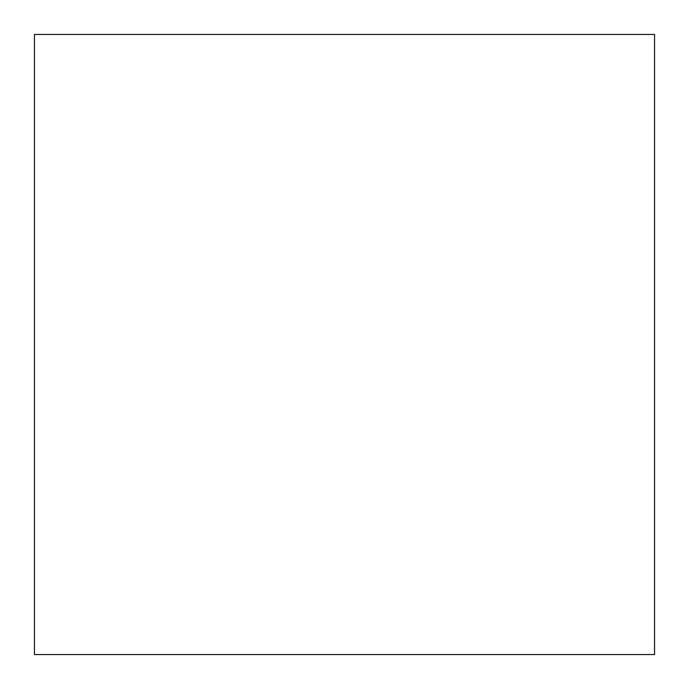 <?xml version="1.0" encoding="UTF-8"?>
<svg xmlns="http://www.w3.org/2000/svg" width="689" height="689" viewBox="0 0 689 689"><rect width="100%" height="100%" fill="white"/><g stroke="black" fill="none" stroke-linecap="round" stroke-linejoin="round"><path stroke-width="1.03" d="M654.55 34.45L34.45 34.45L34.45 654.55L654.55 654.55L654.55 34.45"/></g></svg>
